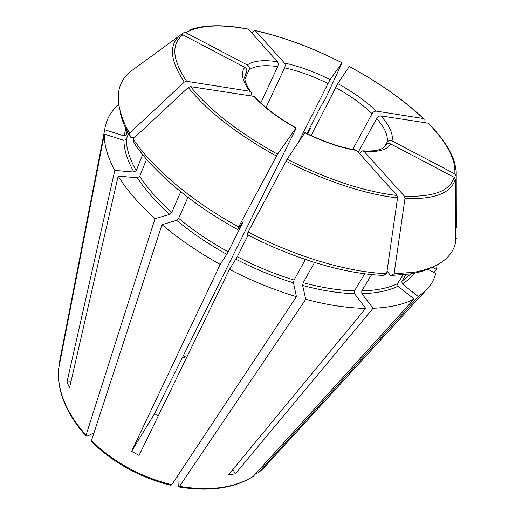 <?xml version="1.0" encoding="UTF-8"?>
<svg xmlns="http://www.w3.org/2000/svg" width="515" height="515" viewBox="0 0 515 515"><rect width="100%" height="100%" fill="white"/><g stroke="black" fill="none" stroke-linecap="round" stroke-linejoin="round"><path stroke-width="0.77" d="M237.602 229.49L238.657 226.915C191.104 200.927 151.957 167.433 133.128 138.838L133.964 142.784C152.504 171.019 190.943 203.959 237.602 229.49L242.906 222.1L228.261 251.919L220.253 264.407L131.595 451.333L154.571 413.667L158.311 415.805M220.253 264.407C198.475 252.318 179.053 239.076 161.98 224.695L176.626 220.323L178.634 218.341L187.924 197.374M248.146 231.975L247.046 234.525C294.342 259.148 345.816 274.096 383.192 275.358L386.668 273.658C348.739 272.332 296.331 257.069 248.146 231.975L287.061 159.199L304.996 132.613C323.111 141.503 339.778 147.251 354.996 149.846L356.786 150.509L396.962 195.488C364.35 191.664 327.714 179.568 287.061 159.199M386.668 273.658L397.554 197.876L396.962 195.488M120.053 111.665C121.244 117.781 123.626 124.334 127.192 131.319L130.411 137.138L134.473 137.589M189.816 29.851C204.5 24.688 223.838 24.405 247.818 29.007L248.475 29.252L277.488 61.729C278.37 63.004 278.428 64.626 277.656 66.602L260.835 102.871M170.813 485.272L171.733 484.744L296.428 296.679L293.479 282.812L294.065 280.051C275.036 274.205 256.11 266.435 237.293 256.747L229.478 269.351L139.056 455.421L131.595 451.333M305.408 259.483L294.065 280.051M94 432.793L87.956 435.935L86.024 435.993L86.069 435.111L155.028 218.637L169.744 214.395L171.746 212.425C158.066 200.174 147.38 188.136 139.7 176.31L137.344 177.746L118.173 176.149L69.544 387.904L67.014 381.937L70.967 381.705M180.759 191.767L171.746 212.425M456.342 228.003L456.219 171.463L454.803 163.126C451.05 150.676 442.353 137.518 428.705 123.639L428.029 123.149L380.9 115.901C379.233 115.843 377.83 116.705 376.677 118.495L358.253 152.157M59.238 365.534L59.064 364.202L104.706 129.729L124.102 135.934L126.439 134.969L127.07 130.797M127.559 132.033L126.439 134.969M430.714 267.909C425.094 270.6 418.412 272.596 410.68 273.896L414.466 272.216C438.529 267.646 452.286 257.609 455.724 242.121L455.331 179.143L454.114 177.244L390.814 144.007C388.748 143.151 387.08 143.576 385.799 145.275C383.231 149.64 375.757 151.507 363.39 150.876M427.502 269.068L435.754 273.446C433.997 280.224 430.398 286.205 424.952 291.387L418.27 296.569L402.337 283.92L401.784 281.383L406.116 274.553M371.676 274.559L361.736 290.904L361.852 293.672L373.04 308.273L235.31 473.864L232.935 469.435M410.68 273.896L390.595 275.486L387.035 271.102M390.595 275.486L394.078 273.8L404.977 198.507L404.384 196.131L364.073 151.397L362.116 150.773L359.605 153.663M364.736 273.768L354.429 290.878L354.545 293.659L365.695 308.35L228.525 474.785L235.31 473.864M238.657 226.915L277.54 154.172L295.945 128.093L295.185 130.173L154.571 413.667M146.569 159.244L139.7 176.31M133.128 138.838L188.278 87.466L190.627 86.649L253.934 96.382L255.723 97.702C265.251 108.028 278.699 118.102 296.08 127.92M256.058 473.452L258.24 472.86L418.27 296.569M118.675 105.266L118.341 105.086C110.693 111.401 106.148 119.615 104.706 129.729M130.411 137.138L129.568 133.198L126.284 127.276C114.079 101.455 115.817 82.638 131.48 70.825L180.63 34.904L182.793 34.795L244.754 67.33C246.646 68.566 247.258 70.214 246.588 72.274L244.876 76.111M251.745 32.909L254.062 30.694L255.266 30.643C283.495 37.035 312.418 47.753 342.031 62.804L325.28 99.067L319.558 108.594L307.429 132.6L310.629 128.074L307.629 133.906M455.704 238.664L456.406 238.316M414.466 272.216L394.078 273.8M403.058 274.888L397.509 283.668C388.252 288.104 376.323 290.518 361.736 290.904M314.543 262.457L303.213 282.696L302.64 285.452L305.755 299.324C327.791 305.144 347.767 308.157 365.695 308.35M248.121 235.078L237.293 256.747M128.454 133.7L126.278 139.378L123.922 140.357L104.365 134.119C104.024 144.805 107.506 156.901 114.806 170.394L133.894 172.061C127.34 160.358 124.018 149.788 123.922 140.357M142.642 154.545L136.23 170.632L133.894 172.061M129.568 133.198L184.28 82.11L186.61 81.299L249.685 91.213L251.545 92.739L250.921 95.919M181.126 34.647L183.662 32.793L185.806 32.683L247.245 64.935C249.125 66.158 249.73 67.793 249.06 69.84L244.863 79.252M342.031 62.804L330.167 79.619L328.004 83.539L298.726 141.805M255.266 30.643L284.428 63.004C285.316 64.272 285.368 65.888 284.602 67.851L266.017 107.493M423.832 122.506L424.103 119.602L423.336 118.514L376.298 111.118C374.637 111.053 373.233 111.916 372.094 113.699L352.711 149.44M423.6 118.598C403.29 99.53 378.519 82.168 349.273 66.506L337.776 83.597L311.169 135.58M456.033 175.757L454.835 173.877L392.07 140.936C389.971 140.08 388.297 140.531 387.048 142.288L384.473 146.859M296.428 296.679C274.006 289.945 251.687 280.836 229.478 269.351M155.028 218.637C139.044 204.152 126.761 189.99 118.173 176.149M309.901 127.701L310.629 128.074M432.362 267.24L436.585 269.474L433.9 272.461M437.035 265.006L436.585 269.474M253.142 476.478L414.092 298.996C403.689 304.5 390.003 307.59 373.04 308.273M414.092 298.996L398.069 286.224L397.509 283.668M91.638 441.831L91.425 440.679L161.98 224.695M58.433 369.867L104.365 134.119M177.823 475.557L178.177 485.42L178.892 486.958L179.535 486.372L305.755 299.324M67.014 381.937L114.806 170.394M228.261 251.919C209.83 241.67 193.292 230.482 178.634 218.341M226.896 254.384C208.215 243.994 191.458 232.645 176.626 220.323M397.554 197.876C366.751 194.683 324.965 181.203 285.96 161.124M186.688 357.404L183.218 355.91M411.17 273.684L401.784 281.383M354.429 290.878C338.979 290.447 321.907 287.718 303.213 282.696M136.23 170.632C129.735 159.103 126.42 148.681 126.278 139.378M276.433 156.084C236.424 133.758 207.036 110.892 188.278 87.466M277.54 154.172C238.155 132.207 209.187 109.695 190.627 86.649M184.28 82.11C169.796 60.171 168.579 44.432 180.63 34.904M186.61 81.299C172.274 59.708 170.999 44.206 182.793 34.795M185.806 32.683C199.794 25.081 220.684 23.935 248.475 29.252M330.167 79.619C314.356 71.759 299.106 66.223 284.428 63.004M349.209 66.551C378.461 82.22 403.168 99.543 423.336 118.514M428.029 123.149C446.917 142.333 455.852 159.244 454.835 173.877M392.07 140.936C393.389 134.048 389.668 125.705 380.9 115.901M455.331 179.143C451.32 193.151 434.538 199.608 404.977 198.507M454.114 177.244C450.097 190.981 433.521 197.277 404.384 196.131M414.762 272.171C411.846 276.716 407.706 280.636 402.337 283.92M293.479 282.812C274.192 276.909 255.009 269.042 235.934 259.219M169.744 214.395C155.891 201.964 145.088 189.745 137.344 177.746M124.102 135.934L126.143 127.012M398.069 286.224C388.703 290.763 376.632 293.247 361.852 293.672M354.545 293.659C338.896 293.26 321.592 290.524 302.64 285.452M364.073 151.397C378.229 152.356 387.145 149.897 390.814 144.007M304.796 132.761C323.51 141.966 340.84 147.889 356.786 150.509M253.934 96.382C263.918 107.378 277.92 117.948 295.945 128.093M244.754 67.33C240.557 72.873 242.198 80.829 249.685 91.213M246.588 72.274L245.436 74.231C243.582 78.164 245.34 83.958 250.696 91.599M277.488 61.729C263.596 59.637 253.515 60.699 247.245 64.935M277.656 66.602C264.523 64.697 254.989 65.778 249.06 69.84M328.004 83.539C312.998 76.104 298.526 70.87 284.602 67.851M372.094 113.699C362.38 104.313 350.219 95.59 335.619 87.531M376.298 111.118C366.023 101.249 353.187 92.076 337.776 83.597M171.733 484.744C140.653 476.999 113.879 462.315 91.425 440.685M387.048 142.288C388.349 135.735 384.892 127.804 376.677 118.495M86.069 435.111C76.31 424.309 69.081 413.21 64.369 401.822C59.753 390.46 57.783 379.671 58.472 369.467M267.517 463.886L263.532 468.251L258.24 472.86M253.715 476.04C234.808 487.911 210.081 491.355 179.535 486.372M182.748 356.856L186.224 358.356M342.076 62.753C312.444 47.689 283.45 36.938 255.086 30.494M127.192 131.319L126.284 127.276M86.024 435.993C76.304 425.197 69.081 414.054 64.356 402.563C59.701 391.052 57.738 380.057 58.453 369.583M424.952 291.387L263.532 468.251L258.099 473.002M171.083 485.336C140.235 477.688 113.667 463.101 91.387 441.587M178.892 486.958C209.373 491.928 234.228 488.368 253.47 476.266"/></g></svg>
